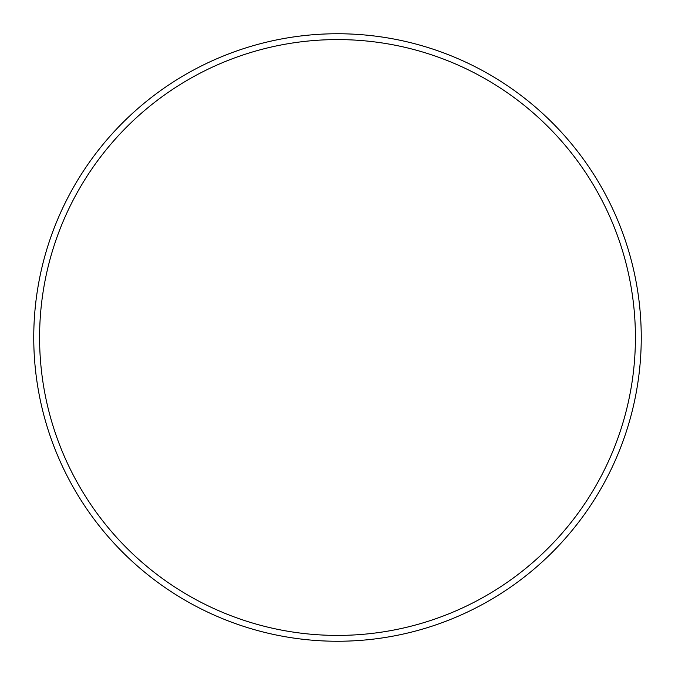 <?xml version="1.0" encoding="UTF-8"?>
<svg xmlns="http://www.w3.org/2000/svg" width="675" height="675" viewBox="0 0 675 675"><rect width="100%" height="100%" fill="white"/><g stroke="black" fill="none" stroke-linecap="round" stroke-linejoin="round"><path stroke-width="1.01" d="M635.411 337.5A297.911 297.911 0 0 0 337.5 39.589A297.911 297.911 0 0 0 39.589 337.5A297.911 297.911 0 0 0 337.5 635.411A297.911 297.911 0 0 0 635.411 337.5M33.75 337.5A303.75 303.75 0 0 1 337.5 33.75A303.75 303.75 0 0 1 641.25 337.5A303.75 303.75 0 0 1 337.5 641.25A303.75 303.75 0 0 1 33.75 337.5"/></g></svg>
